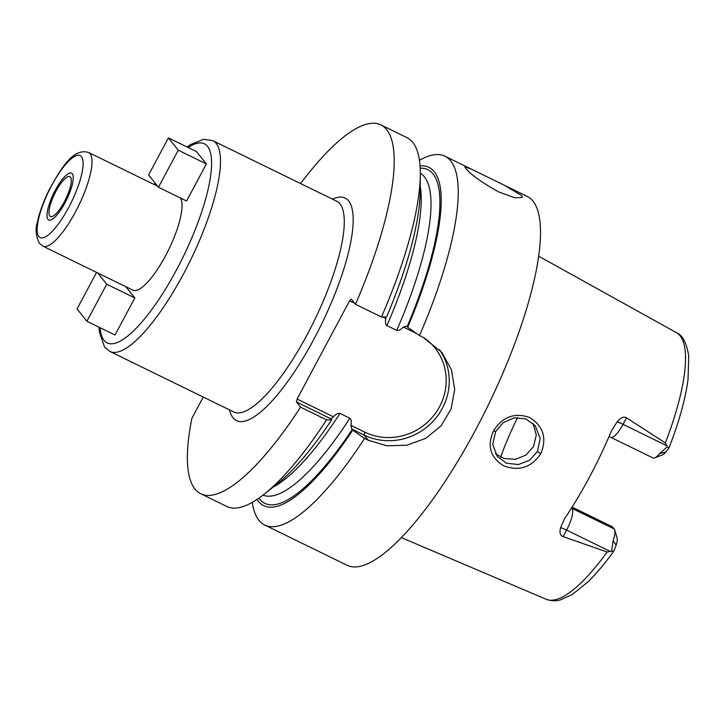 <?xml version="1.0" encoding="UTF-8"?>
<svg xmlns="http://www.w3.org/2000/svg" width="725" height="725" viewBox="0 0 725 725"><rect width="100%" height="100%" fill="white"/><g stroke="black" fill="none" stroke-linecap="round" stroke-linejoin="round"><path stroke-width="1.09" d="M538.757 256.233L676.443 332.648A148.389 40.926 -64 0 1 680.123 335.802A148.389 40.926 116 0 1 665.351 442.93L667.263 446.845L669.03 447.823L665.912 451.929L659.659 453.587A19.548 5.392 116 0 1 654.72 457.874A19.548 5.392 116 0 1 652.971 457.937L610.776 437.311A19.548 5.392 116 0 0 623.047 424.361L667.1 445.884M611.547 551.181L607.115 552.006A148.389 40.926 116 0 1 546.152 599.258C553.737 601.995 558.785 600.282 560.262 599.947L572.215 594.554L587.866 581.939C596.276 573.774 604.94 563.497 613.857 551.109L611.547 551.181L613.187 540.614L616.114 545.2L613.857 551.109M667.263 446.845L659.659 453.587M654.72 457.874L662.632 454.792A13.032 3.598 -64 0 0 665.912 451.929M571.508 508.098A9.769 9.316 141.3 0 0 572.034 508.379L614.229 528.996A19.548 5.392 116 0 1 614.709 529.966L617.129 538.095A13.032 3.598 116 0 1 616.114 545.2M517.614 417.518A110.762 30.55 -64 0 0 500.603 457.194M572.107 507.128L612.543 526.894L614.229 528.996M614.709 529.966A19.548 5.392 116 0 1 613.187 540.614M571.635 507.881L572.034 508.379A19.548 5.392 116 0 1 566.597 530.093L563.126 536.6L607.115 552.006M563.126 536.6C560.18 535.512 559.338 532.549 560.579 527.718L564.367 519.037A151.28 41.724 -64 0 0 611.411 430.94L617.038 421.977C620.745 417.609 623.908 416.232 626.518 417.863L623.047 424.361A9.769 1.214 -151.9 0 0 617.038 421.977M665.351 442.93L626.518 417.863M540.823 453.632C531.488 467.417 519.145 471.504 503.784 465.876C490.29 457.557 486.874 445.902 493.526 430.913C502.425 416.784 514.451 412.308 529.603 417.482C543.369 426.046 547.112 438.099 540.823 453.632L537.433 451.53L529.603 460.257L518.366 464.553L506.567 463.212L497.287 456.523L492.71 444.298L495.692 431.484L503.222 422.657L514.107 417.854L525.806 418.896L535.231 425.729L540.188 438.317L537.433 451.53M252.255 502.362A205.238 56.604 -64 0 0 258.925 520.269A205.238 56.604 -64 0 0 264.734 525.009L347.003 565.219A205.238 56.604 116 0 0 482.052 417.546A205.238 56.604 116 0 0 533.047 201.178A205.238 56.604 -64 0 0 527.247 196.43L504.265 185.201L521.801 195.677L522.308 197.445L514.696 197.78L498.61 191.889C481.572 182.328 470.543 174.417 465.532 168.182L464.834 166.759L471.449 169.17L504.265 185.201M439.495 349.677A58.752 56.006 -38.7 0 1 434.221 420.038A58.752 56.006 -38.7 0 1 364.095 435.045L368.264 440.247L386.76 445.775L406.825 445.232L425.783 438.335L441.153 425.756L451.113 408.945L454.693 389.479L451.421 369.786L441.842 352.423L423.183 337.388L419.494 335.584A205.238 56.604 -64 0 0 450.769 160.968A205.238 56.604 -64 0 0 444.969 156.219A205.238 56.604 -64 0 0 419.431 160.297M420.319 173.221A179.175 49.418 116 0 1 396.738 330.401C398.451 330.908 400.671 329.793 403.39 327.057L406.734 326.187L407.677 327.265A188.282 51.928 -64 0 0 420.047 165.898M257.049 499.398A188.282 51.928 -64 0 0 352.758 430.115L351.815 429.046L350.9 425.348C351.625 421.597 351.272 419.222 349.849 418.234L339.998 413.422C338.203 412.96 335.992 414.075 333.355 416.775L330.999 418.869L331.66 419.811A188.282 51.928 116 0 1 276.742 484.3L263.909 494.405A205.238 56.604 -64 0 0 326.567 419.866L300.558 407.16L296.389 401.958L297.114 399.058L333.355 416.775M381.486 317.006A205.238 56.604 -64 0 0 420.319 174.381L420.219 190.711A188.282 51.928 116 0 1 386.579 316.952L381.486 317.006L355.477 304.301L351.308 299.099L349.595 300.766L297.114 399.058M419.494 335.584L407.677 327.265M385.609 316.961L385.836 318.474L382.809 316.997M354.607 303.213L349.595 300.766M385.836 318.474C385.12 322.235 385.473 324.61 386.896 325.588L396.738 330.401M331.234 418.47L330.999 418.869L296.389 401.958M403.39 327.057L416.431 333.428M424.143 337.868A56.151 53.523 -38.7 0 1 437.483 410.25A56.151 53.523 -38.7 0 1 364.82 432.145L350.9 425.348M420.319 174.381A205.238 56.604 -64 0 0 406.961 137.65L380.951 124.936A205.238 56.604 -64 0 0 300.594 183.561M355.477 304.301A205.238 56.604 -64 0 0 380.951 124.936M203.236 397.055L191.889 418.307A205.238 56.604 -64 0 0 200.707 493.725L226.717 506.44A205.238 56.604 -64 0 0 263.909 494.405M200.707 493.725A205.238 56.604 -64 0 0 300.558 407.16M368.264 440.247L364.575 438.444A205.238 56.604 -64 0 1 264.734 525.009M331.66 419.811L326.567 419.866M364.82 432.145L364.095 435.045L351.815 429.046M352.758 430.115L364.575 438.444M180.326 197.934A52.128 14.373 116 0 1 166.986 253.07A52.128 14.373 116 0 1 132.902 290.163L42.875 246.165A52.128 14.373 116 0 0 77.167 208.655A52.128 14.373 116 0 0 90.117 153.709A52.128 14.373 116 0 0 88.649 152.504L157.633 186.216M158.467 187.249L186.597 201.006L206.398 163.932L196.538 151.634L168.408 137.886L148.607 174.952L158.467 187.249L178.259 150.184L168.408 137.886M96.579 272.41L77.049 308.977L86.9 321.275L115.039 335.022L134.832 297.957L125.806 286.692M49.78 215.968A22.149 6.108 -64 0 0 50.406 216.485A22.149 6.108 -64 0 0 64.978 200.544A22.149 6.108 -64 0 0 70.488 177.19A22.149 6.108 -64 0 0 69.863 176.673A22.149 6.108 -64 0 0 55.281 192.614A22.149 6.108 -64 0 0 49.78 215.968M206.398 163.932L178.259 150.184M86.9 321.275L106.702 284.209L97.667 272.944M134.832 297.957L106.702 284.209M495.374 453.678L504.074 458.553L515.393 459.315L525.987 455.073L533.509 446.636L536.301 434.909L533.011 423.346M72.31 173.764A26.064 7.187 116 0 1 65.839 201.242A26.064 7.187 116 0 1 48.693 219.992A26.064 7.187 116 0 1 47.95 219.394A26.064 7.187 116 0 1 54.429 191.917A26.064 7.187 116 0 1 71.576 173.166A26.064 7.187 116 0 1 72.31 173.764M560.579 527.718A9.769 1.214 28.1 0 1 566.597 530.093L610.64 551.625M420.183 168.164A185.691 51.212 116 0 1 407.169 326.622M349.849 418.234A179.175 49.418 116 0 1 263.003 495.121M352.241 429.472A185.691 51.212 116 0 1 258.925 498.12M420.246 186.216A179.175 49.418 116 0 1 386.896 325.588M339.998 413.422A179.175 49.418 116 0 1 273.207 487.082M229.517 409.897A123.794 34.138 -64 0 0 232.97 417.691A123.794 34.138 -64 0 0 314.242 338.539A123.794 34.138 -64 0 0 348.689 200.97A123.794 34.138 -64 0 0 332.503 199.157M233.704 411.945A117.278 32.344 -64 0 0 310.88 327.564A117.278 32.344 -64 0 0 340.016 203.924A117.278 32.344 -64 0 0 336.699 201.215L212.914 140.713A117.278 32.344 116 0 1 216.231 143.423A117.278 32.344 116 0 1 187.086 267.063A117.278 32.344 116 0 1 109.919 351.453L233.704 411.945M188.165 147.538A110.762 30.55 116 0 1 207.558 146.377A110.762 30.55 116 0 1 176.737 269.464A110.762 30.55 116 0 1 104.019 340.288A110.762 30.55 116 0 1 100.104 327.727M154.461 184.667A110.762 30.55 116 0 1 155.349 183.371M38.815 236.504A45.612 12.579 116 0 1 51.511 185.817A45.612 12.579 116 0 1 81.454 156.654A45.612 12.579 116 0 1 68.757 207.341A45.612 12.579 116 0 1 38.815 236.504M493.526 430.913L495.692 431.484M676.443 332.648C682.479 334.932 686.584 342.753 688.75 356.102L688.016 379.565C685.361 399.248 679.035 422.004 669.03 447.823M546.152 599.258L401.26 537.569M608.964 436.695L610.776 437.311M471.449 169.17L444.969 156.219M99.062 327.22L99.298 331.787L104.563 347.112L109.919 351.453M154.171 184.522L155.141 183.108M187.123 147.03L190.738 144.502L203.707 139.291L212.914 140.713M42.875 246.165L39.358 243.328C35.824 235.833 35.153 228.901 37.328 222.53C39.322 212.833 43.101 202.266 48.675 190.811C61.253 167.674 73.334 147.71 88.649 152.504"/></g></svg>
